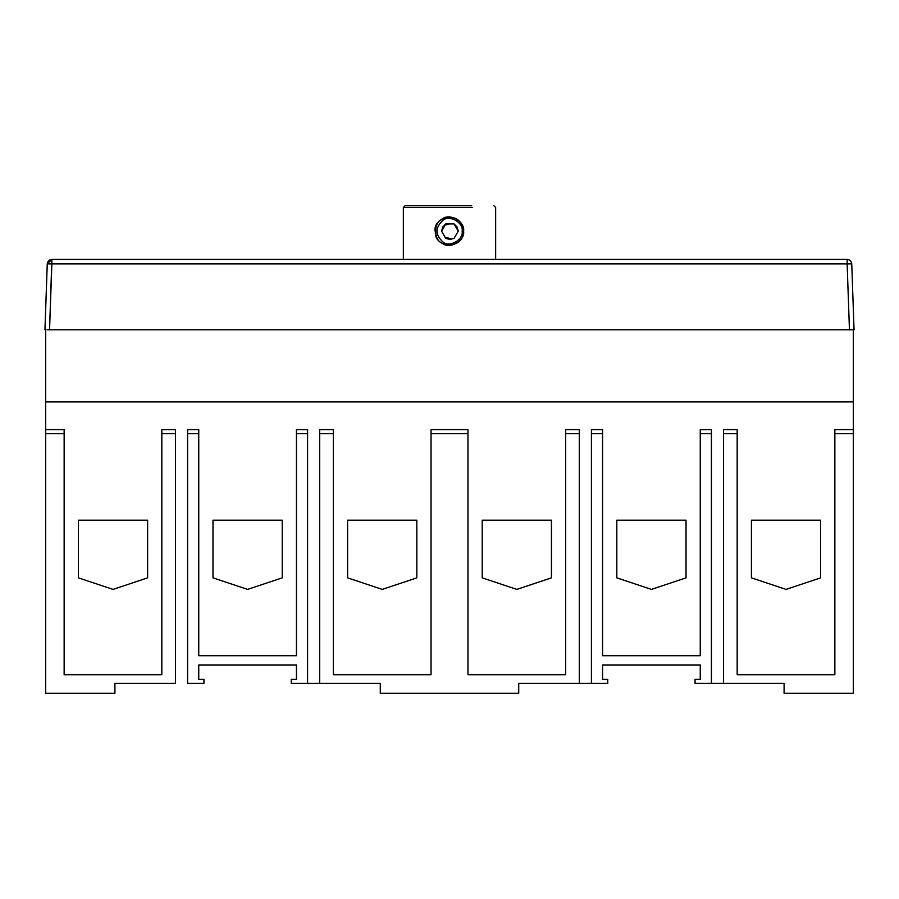 <?xml version="1.0" encoding="UTF-8"?>
<svg xmlns="http://www.w3.org/2000/svg" width="899" height="899" viewBox="0 0 899 899"><rect width="100%" height="100%" fill="white"/><g stroke="black" fill="none" stroke-linecap="round" stroke-linejoin="round"><path stroke-width="1.35" d="M403.348 207.489L405.078 205.759L403.348 207.489L472.571 207.489C502.024 207.489 502.024 207.489 472.571 207.489C502.024 207.489 502.024 207.489 472.571 207.489L403.348 207.489L403.348 259.418L403.348 207.489M471.705 205.759C500.046 205.759 500.046 205.759 471.705 205.759L405.078 205.759L471.705 205.759M445.747 238.359L449.916 239.471L449.916 238.359L445.747 238.359L441.589 231.144L445.747 238.359L454.074 238.359L458.243 231.144L457.119 226.986L454.074 223.941L445.747 223.941L442.701 226.986L441.589 231.144L445.747 238.359L441.589 231.144L445.747 223.941L441.589 231.144L442.701 226.986L445.747 223.941L454.074 223.941L445.747 223.941L454.074 223.941L458.243 231.144L454.074 238.359L458.243 231.144L454.074 223.941L457.119 226.986L458.243 231.144L454.074 238.359L449.916 238.359L449.916 239.471L454.074 238.359L449.916 239.471L445.747 238.359M462.153 231.144C463.67 222.682 449.691 214.603 443.117 220.154C435.015 227.481 435.015 234.808 443.117 242.134C449.691 247.697 463.67 239.617 462.153 231.144L463.592 231.144C465.289 221.716 449.714 212.726 442.398 218.907C433.374 222.154 433.374 240.145 442.398 243.393C449.714 249.574 465.289 240.584 463.592 231.144L462.153 231.144C463.67 239.617 449.691 247.697 443.117 242.134C435.015 234.808 435.015 227.481 443.117 220.154C449.691 214.603 463.67 222.682 462.153 231.144M463.592 231.144L463.592 231.167C465.289 240.584 449.714 249.574 442.398 243.393C433.374 240.145 433.374 222.154 442.398 218.907C449.714 212.726 465.289 221.716 463.592 231.144C464.109 249.484 434.532 248.933 435.352 232.032C431.318 217.648 461.277 208.343 463.592 231.144M449.455 238.359L445.859 237.392L449.455 238.359M445.859 224.907L449.455 223.941L445.859 224.907M47.254 263.868L44.95 329.798L47.254 263.868L51.861 259.418L847.139 259.418L847.139 263.868L851.746 263.868C851.387 261.171 849.847 259.687 847.139 259.418L51.861 259.418C49.153 259.687 47.613 261.171 47.254 263.868L44.95 329.798L45.68 329.798L44.95 329.798L47.254 263.868C47.613 261.171 49.153 259.687 51.861 259.418C49.153 259.687 47.613 261.171 47.254 263.868L47.254 263.868C47.613 261.171 49.153 259.687 51.861 259.418L49.557 329.798L849.443 329.798L847.139 263.868L47.254 263.868L51.861 263.868L51.861 259.418L847.139 259.418C849.847 259.687 851.387 261.171 851.746 263.868L847.139 263.868L849.443 329.798L851.892 329.798L47.108 329.798L49.557 329.798L51.861 263.868L847.139 263.868L847.139 259.418M849.443 329.798L854.05 329.798L851.746 263.868L854.05 329.798L851.892 329.798M47.108 329.798L49.557 329.798M751.418 520.173L751.418 577.855L786.029 589.396L820.652 577.855L820.652 520.173L751.418 520.173L820.652 520.173L820.652 577.855L786.029 589.396L751.418 577.855L751.418 520.173M616.815 520.173L616.815 577.855L651.427 589.396L686.038 577.855L686.038 520.173L616.815 520.173L686.038 520.173L686.038 577.855L651.427 589.396L616.815 577.855L616.815 520.173M482.212 520.173L482.212 577.855L516.824 589.396L551.435 577.855L551.435 520.173L482.212 520.173L551.435 520.173L551.435 577.855L516.824 589.396L482.212 577.855L482.212 520.173M347.598 520.173L347.598 577.855L382.221 589.396L416.833 577.855L416.833 520.173L347.598 520.173L416.833 520.173L416.833 577.855L382.221 589.396L347.598 577.855L347.598 520.173M212.996 520.173L212.996 577.855L247.607 589.396L282.23 577.855L282.23 520.173L212.996 520.173L282.23 520.173L282.23 577.855L247.607 589.396L212.996 577.855L212.996 520.173M78.393 520.173L78.393 577.855L113.004 589.396L147.616 577.855L147.616 520.173L78.393 520.173L147.616 520.173L147.616 577.855L113.004 589.396L78.393 577.855L78.393 520.173M319.696 683.431L319.696 429.598L319.696 433.633L333.349 433.633L333.349 429.598L319.696 429.598L333.349 429.598L333.349 674.778L431.037 674.778L431.037 433.633L467.963 433.633L467.963 674.778L565.64 674.778L467.963 674.778L467.963 429.598L467.963 433.633L431.037 433.633L431.037 429.598L431.037 674.778L333.349 674.778L333.349 433.633L319.696 433.633L319.696 683.431L380.277 683.431L380.277 693.241L380.277 683.431L307.582 683.431L307.582 429.598L296.434 429.598L296.434 433.633L296.434 429.598L307.582 429.598L307.582 683.431L291.242 683.431L319.696 683.431M467.963 429.598L431.037 429.598L467.963 429.598M518.723 683.431L518.723 693.241L380.277 693.241L518.723 693.241L518.723 683.431L579.304 683.431L579.304 433.633L565.64 433.633L565.64 674.778L565.64 429.598L565.64 433.633L579.304 433.633L579.304 429.598L565.64 429.598L579.304 429.598L579.304 683.431L518.723 683.431M602.566 664.968L602.566 679.386L607.758 679.386L607.758 683.431L579.304 683.431L591.418 683.431L591.418 429.598L591.418 433.633L602.566 433.633L602.566 429.598L591.418 429.598L602.566 429.598L602.566 655.742L602.566 433.633L591.418 433.633L591.418 683.431L607.758 683.431L607.758 679.386L602.566 679.386L602.566 664.968L700.254 664.968L700.254 679.386L695.062 679.386L695.062 683.431L711.401 683.431L711.401 433.633L700.254 433.633L700.254 655.742L602.566 655.742L700.254 655.742L700.254 429.598L700.254 433.633L711.401 433.633L711.401 429.598L700.254 429.598L711.401 429.598L711.401 683.431L695.062 683.431L695.062 679.386L700.254 679.386L700.254 664.968L602.566 664.968M834.856 433.633L853.32 433.633L853.32 429.598L834.856 429.598L834.856 433.633L834.856 429.598L853.32 429.598L853.32 401.909L45.68 401.909L45.68 433.633L64.144 433.633L64.144 429.598L45.68 429.598L64.144 429.598L64.144 674.778L161.831 674.778L64.144 674.778L64.144 433.633L45.68 433.633L45.68 693.241L114.915 693.241L45.68 693.241L45.68 401.909L853.32 401.909L853.32 329.798L853.32 433.633L834.856 433.633L834.856 674.778L834.856 433.633M737.169 674.778L834.856 674.778L737.169 674.778L737.169 433.633L737.169 674.778M737.169 429.598L737.169 433.633L737.169 429.598L723.515 429.598L723.515 433.633L737.169 433.633L723.515 433.633L723.515 429.598L737.169 429.598M723.515 683.431L723.515 433.633L723.515 683.431L711.401 683.431L784.085 683.431L723.515 683.431M784.085 683.431L784.085 693.241L853.32 693.241L853.32 433.633L853.32 693.241L784.085 693.241L784.085 683.431M114.915 683.431L114.915 693.241L114.915 683.431L175.485 683.431L175.485 433.633L161.831 433.633L161.831 674.778L161.831 429.598L161.831 433.633L175.485 433.633L175.485 429.598L161.831 429.598L175.485 429.598L175.485 683.431L114.915 683.431M187.599 683.431L187.599 429.598L187.599 433.633L198.746 433.633L198.746 429.598L187.599 429.598L198.746 429.598L198.746 655.742L296.434 655.742L296.434 433.633L307.582 433.633L296.434 433.633L296.434 655.742L198.746 655.742L198.746 433.633L187.599 433.633L187.599 683.431L203.938 683.431L203.938 679.386L198.746 679.386L198.746 664.968L296.434 664.968L296.434 679.386L291.242 679.386L291.242 683.431L291.242 679.386L296.434 679.386L296.434 664.968L198.746 664.968L198.746 679.386L203.938 679.386L203.938 683.431L187.599 683.431M45.68 329.798L45.68 401.909L45.68 329.798M493.922 205.759L495.652 207.489L495.652 259.418"/></g></svg>
